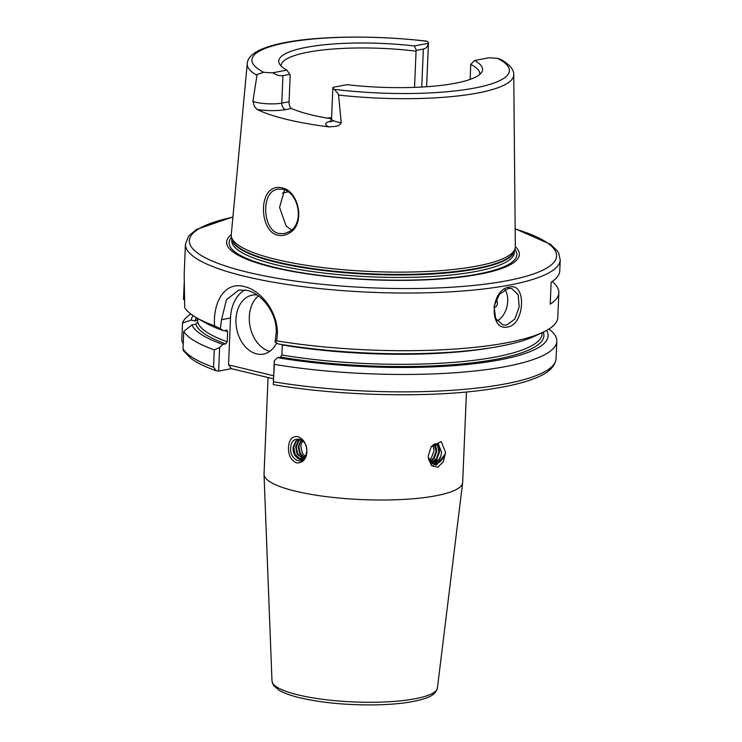 <?xml version="1.0" encoding="UTF-8"?>
<svg xmlns="http://www.w3.org/2000/svg" width="742" height="742" viewBox="0 0 742 742"><rect width="100%" height="100%" fill="white"/><g stroke="black" fill="none" stroke-linecap="round" stroke-linejoin="round"><path stroke-width="1.11" d="M288.833 231.829C305.138 224.001 298.701 191.788 282.414 189.247L277.397 189.071L273.39 190.722C261.23 197.938 263.781 230.808 278.918 233.48L284.205 233.6L288.833 231.829M281.57 187.763C299.137 190.481 306.103 225.141 288.629 233.442C285.141 235.437 281.57 236.012 277.944 235.177C261.509 232.283 258.513 197.047 271.776 189.331C274.698 187.438 277.962 186.919 281.57 187.763M506.684 325.061L514.846 319.023L519.224 306.826L518.101 294.769L511.794 288.517L508.214 288.462L499.366 294.333L494.07 306.307L495.619 318.476L502.965 324.977L506.684 325.061M509.392 287.08C526.718 282.183 524.965 324.532 507.723 326.981C488.579 331.433 490.379 289.074 509.392 287.08L508.214 288.462M302.578 440.711L300.788 445.951L302.263 453.232L305.018 456.432M304.164 457.397L300.325 453.594L298.85 446.313L301.586 439.978M301.289 439.802L298.219 446.434L299.694 453.714L303.877 457.647M300.195 439.366L298.34 440.646L295.659 446.925L297.134 454.197L302.653 458.417M302.959 458.268L297.755 454.085L296.281 446.805L298.961 440.525L300.491 439.403M300.445 439.385L298.887 439.459L295.77 441.138L293.09 447.407C292.904 451.767 294.175 455.161 296.902 457.573A9.729 6.993 79.3 0 0 301.493 458.779A9.729 6.993 79.3 0 0 306.112 454.373L306.78 450.978C307.689 437.873 291.179 434.237 290.706 447.435C289.157 460.782 304.943 466.56 306.65 453.779C304.674 460.096 301.428 461.357 296.902 457.573M301.679 458.742L299.768 458.621L295.195 454.568L293.721 447.287L296.392 441.017L299.202 439.412M428.885 460.207L431.492 457.656L434.061 450.654L433.022 444.82M429.97 461.682L434.228 458.315L436.797 451.312L435.471 445.052L434.469 443.976M434.153 444.115L436.129 451.155L433.56 458.157L429.692 461.376M431.185 462.628L436.955 458.973L439.533 451.971L438.207 445.71L434.914 443.809M435.387 443.846L437.539 445.552L438.865 451.813L436.296 458.816L430.879 462.442M432.178 463.073L433.866 463.064L439.023 459.474L440.794 456.089A9.729 6.446 -76.4 0 1 432.484 463.156A9.729 6.446 -76.4 0 1 432.141 463.054L428.7 459.864M333.455 120.9L330.079 121.864L331.563 118.822A18.309 3.933 2.4 0 0 337.332 121.966A18.309 3.933 2.4 0 0 341.227 122.718C340.151 124.758 338.361 125.955 335.876 126.307L329.123 126.919A135.025 29.04 -177.6 0 1 286.802 119.425A135.025 29.04 -177.6 0 1 257.233 109.51L254.487 106.598L252.901 101.339A18.309 3.933 2.4 0 0 255.944 102.257A18.309 3.933 2.4 0 0 281.793 103.11A5.63 4.044 -100.7 0 0 285.67 109.593A23.93 5.148 -177.6 0 1 257.233 109.51M341.227 122.718L338.491 94.215L334.317 89.346A18.309 3.933 -177.6 0 1 332.861 87.714A18.309 3.933 -177.6 0 1 332.954 87.352L346.978 84.69A102.006 21.935 -177.6 0 0 481.623 72.345A102.006 21.935 -177.6 0 0 474.518 60.519L470.762 64.406L470.131 79.403M282.943 75.665L281.793 103.11L289.065 101.737L290.187 75.016L289.89 74.348L282.943 75.665C280.114 76.148 276.72 75.192 272.778 72.781A18.309 3.933 -177.6 0 1 263.707 72.252L257.103 74.515L252.901 101.339M493.931 307.346A3.747 2.486 103.6 0 0 494.738 307.383A3.747 2.486 103.6 0 0 497.4 303.849A3.747 2.486 103.6 0 0 495.869 300.102M497.14 320.952A18.754 12.41 103.6 0 0 504.922 289.649M257.029 294.973A30.005 21.546 -100.7 0 0 252.243 295.14A30.005 21.546 -100.7 0 0 236.049 323.976A30.005 21.546 -100.7 0 0 256.611 353.897A30.005 21.546 -100.7 0 0 263.419 354.101A30.005 21.546 -100.7 0 0 276.608 342.952M258.411 295.965A30.005 21.546 -100.7 0 0 250.128 326.749A30.005 21.546 -100.7 0 0 269.81 351.337M276.488 340.819L275.041 341.96L276.191 332.935C277.48 313.449 261.564 293.405 247.058 290.354L238.85 290.039L226.458 299.731L221.533 319.7L220.374 328.725L214.54 325.821C212.945 300.825 225.475 281.339 244.164 286.542C262.761 290.354 281.793 317.52 276.488 340.819A187.559 40.337 2.4 0 0 542.996 332.268A187.559 40.337 2.4 0 0 557.808 317.493L558.837 292.784A187.559 40.337 2.4 0 0 552.215 281.506M291.439 229.946L286.106 225.985L279.567 207.343L284.566 189.952M332.861 87.714L331.563 118.822A99.4 21.379 -177.6 0 1 311.158 114.806A99.4 21.379 -177.6 0 1 291.495 108.49L285.67 109.593M289.065 101.737C289.074 105.234 289.881 107.488 291.495 108.49M414.528 87.38L416.049 51.161A99.4 21.379 2.4 0 0 281.153 65.546A99.4 21.379 2.4 0 0 281.162 66.103M331.609 117.709A99.4 21.379 2.4 0 0 327.101 118.071M428.255 455.857L428.32 458.268L431.556 465.716L437.799 467.293L443.308 461.737L445.58 452.574L441.249 441.555L431.223 446.526L428.255 455.857M306.91 451.832C306.632 443.957 303.552 438.865 297.672 436.546C292.088 436.092 289.018 439.691 288.443 447.361C288.36 455.31 291.068 460.476 296.568 462.86C302.541 463.249 305.982 459.567 306.91 451.832M466.458 391.971L462.665 482.421A99.4 21.379 -177.6 0 1 462.637 482.792A99.4 21.379 -177.6 0 1 401.608 499.533A99.4 21.379 -177.6 0 1 295.381 491.148A99.4 21.379 -177.6 0 1 264.031 474.472A99.4 21.379 -177.6 0 1 264.031 474.101L268.075 377.53M515.338 246.678A146.499 31.507 -177.6 0 1 446.471 278.528A146.499 31.507 -177.6 0 1 272.824 267.315A146.499 31.507 -177.6 0 1 231.263 234.778M474.518 60.519L488.533 57.857A18.309 3.933 -177.6 0 1 497.604 58.386L500.516 59.314C511.971 65.593 514.011 71.492 513.733 74.756L515.338 246.622A142.167 30.57 -177.6 0 1 515.013 248.746A142.167 30.57 -177.6 0 1 425.259 271.563A142.167 30.57 -177.6 0 1 276.089 259.431A142.167 30.57 -177.6 0 1 231.421 236.865A142.167 30.57 -177.6 0 1 231.272 234.713L247.253 63.589A133.365 28.678 -177.6 0 0 256.862 75.267M232.932 216.933L196.435 229.445L188.663 236.012L185.444 244.127A187.559 40.337 -177.6 0 0 244.591 276.293A187.559 40.337 -177.6 0 0 446.508 292.051A187.559 40.337 -177.6 0 0 560.219 259.839L559.765 270.821A187.559 40.337 2.4 0 1 551.148 282.21L550.23 304.174A187.559 40.337 2.4 0 0 558.837 292.784M440.794 456.089L441.638 452.444L438.392 444.022L431.074 446.805M428.282 457.87L436.166 465.336L444.681 454.707C441.796 461.904 437.613 464.687 432.141 463.054M197.298 319.691A172.552 37.109 2.4 0 1 197.307 319.338L197.353 318.216L197.298 319.691L195.359 321.073L191.223 320.071L182.504 323.039L181.781 340.43L183.218 343.852M272.778 72.781L286.792 70.119A102.006 21.935 -177.6 0 1 279.456 63.868A102.006 21.935 -177.6 0 1 414.333 45.948L428.357 43.286C427.8 46.551 426.121 48.471 423.339 49.046L416.392 50.363L414.333 45.948M247.253 63.589C248.468 38.361 344.9 31.869 426.362 41.098L426.993 41.292A18.309 3.933 -177.6 0 1 428.449 42.925A18.309 3.933 -177.6 0 1 428.357 43.286M416.392 50.363L416.049 51.161M286.792 70.119L289.89 74.348M184.201 282.572L183.506 299.258L184.712 300.306M185.444 244.127L184.183 274.113L184.684 307.596A187.559 40.337 2.4 0 0 196.547 317.752A187.559 40.337 2.4 0 0 214.54 325.821M196.547 317.752L204.597 322.39A178.636 38.417 2.4 0 0 223.453 330.682L220.374 328.725M226.867 330.162L223.453 330.682M273.529 378.856L231.439 368.663L218.64 371.083L216.265 370.768C205.46 366.975 197.057 362.903 191.065 358.544L183.45 350.725L183.014 348.842L183.738 331.451L191.937 324.913L195.814 324.18L197.641 322.019L197.789 318.466M197.641 322.019A172.552 37.109 2.4 0 0 227.219 341.774L227.636 331.711A172.552 37.109 -177.6 0 1 224.381 330.505M191.937 324.913A178.636 38.417 2.4 0 0 222.878 344.409L225.828 343.852A174.426 37.508 -177.6 0 1 195.814 324.18M183.738 331.451A187.559 40.337 2.4 0 0 214.29 349.862L219.623 347.553L222.878 344.409M216.265 370.768L213.557 367.253L214.29 349.862M227.219 341.774L225.828 343.852M226.403 330.125L227.636 331.711M275.041 341.96L278.12 343.917A178.636 38.417 2.4 0 0 534.583 336.219L542.996 332.268M491.723 347.683A172.552 37.109 -177.6 0 1 282.303 344.947L281.877 355.01A172.552 37.109 2.4 0 0 454.419 362.291A172.552 37.109 2.4 0 0 542.105 333.789L542.152 332.666M543.274 332.138A174.426 37.508 -177.6 0 1 462.136 363.905A174.426 37.508 -177.6 0 1 280.485 357.087L277.545 357.644A178.636 38.417 2.4 0 0 467.414 364.461A178.636 38.417 2.4 0 0 546.585 330.44M277.545 357.644L274.28 360.779L274.345 364.396A187.559 40.337 2.4 0 0 556.806 341.264A187.559 40.337 2.4 0 0 548.969 329.031M274.345 364.396L273.297 384.319L274.28 360.779M280.485 357.087L281.877 355.01M273.613 381.796A187.559 40.337 2.4 0 0 556.083 358.664C554.255 371.25 540.157 376.723 527.441 380.989C516.367 384.514 502.649 387.417 486.316 389.68C427.902 398.055 338.417 395.913 273.362 384.616L273.325 384.495M193.115 315.628A178.636 38.417 2.4 0 0 191.223 320.071M190.861 314.024A187.559 40.337 2.4 0 0 182.504 323.039M479.731 74.432A99.4 21.379 2.4 0 0 479.786 73.875A99.4 21.379 2.4 0 0 470.762 64.406M244.897 289.937A37.508 26.935 -100.7 0 0 230.502 318.003L228.545 364.851L273.659 375.777M219.623 347.553L218.64 371.083M231.439 368.663L228.545 364.851M436.324 463.602L433.078 465.151M438.095 443.883L439.561 450.106M439.44 451.952L436.379 460.031L433.328 463.129M432.911 463.407L431.371 464.177M298.108 694.902A82.798 17.808 2.4 0 0 386.582 701.886A82.798 17.808 2.4 0 0 437.418 687.945C435.239 695.968 427.049 697.73 420.881 699.725C409.083 702.859 393.51 704.585 374.163 704.9C346.189 705.132 321.397 702.757 299.796 697.768C290.521 695.542 283.463 692.945 278.602 689.967L273.362 685.163L271.989 681.008A82.798 17.808 2.4 0 0 298.108 694.902M288.044 191.872A118.163 25.413 2.4 0 0 282.387 193.059M232.914 217.146A183.803 39.53 2.4 0 0 247.309 272.147A183.803 39.53 2.4 0 0 498.327 282.248A183.803 39.53 2.4 0 0 515.18 228.972M514.865 249.229A143.985 30.96 -177.6 0 1 440.859 278.704A143.985 30.96 -177.6 0 1 274.521 267.333A143.985 30.96 -177.6 0 1 231.532 237.357M514.438 250.555L514.354 252.419A141.416 30.413 -177.6 0 1 428.616 276.701A141.416 30.413 -177.6 0 1 276.367 264.829A141.416 30.413 -177.6 0 1 231.764 240.575L231.847 238.711M514.382 250.722A141.416 30.413 -177.6 0 1 427.058 274.317A141.416 30.413 -177.6 0 1 276.469 262.353A141.416 30.413 -177.6 0 1 231.884 238.878M515.013 248.746L514.243 251.167A141.499 30.431 -177.6 0 1 424.916 273.872A141.499 30.431 -177.6 0 1 276.441 261.796A141.499 30.431 -177.6 0 1 231.986 239.332L231.421 236.865M513.733 74.756A133.365 28.678 -177.6 0 1 338.667 95.078M195.359 321.073A174.426 37.508 -177.6 0 1 196.278 317.595M426.993 41.292A128.867 27.714 2.4 0 0 286.764 42.591A128.867 27.714 2.4 0 0 263.707 72.252M183.014 348.842A187.559 40.337 2.4 0 0 213.557 367.253M334.317 89.346A128.867 27.714 2.4 0 0 474.546 88.048A128.867 27.714 2.4 0 0 497.604 58.386M221.533 319.7L230.502 318.003M329.123 126.919A23.93 5.148 -177.6 0 1 330.774 121.159M421.753 87.055L423.339 49.046M560.219 259.839L558.726 253.254L557.27 250.87L550.592 244.35L515.171 228.759M437.418 687.945L462.637 482.792M556.806 341.264L556.083 358.664M271.989 681.008L264.031 474.472M426.613 86.749L428.449 42.925"/></g></svg>
